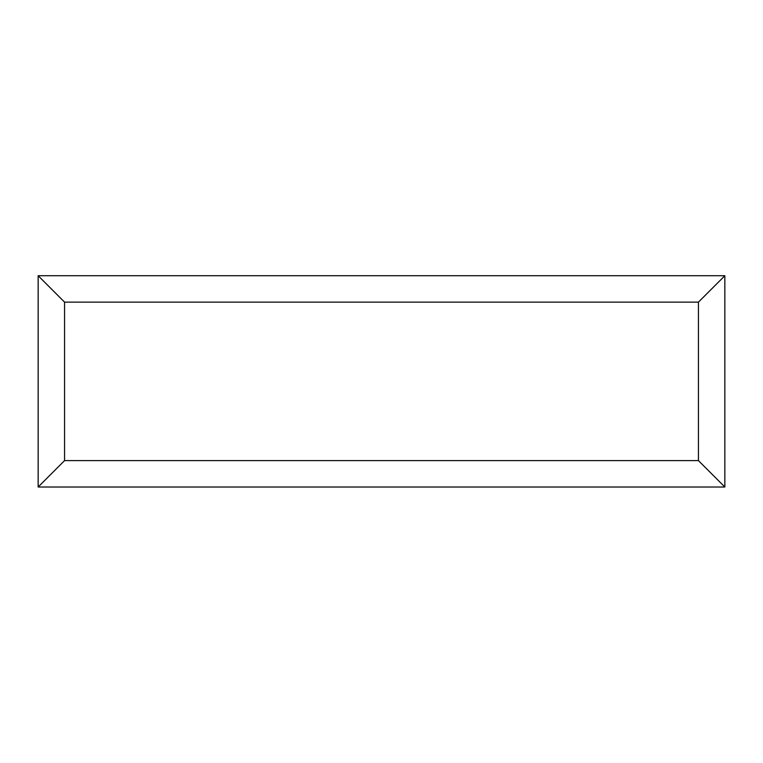 <?xml version="1.0" encoding="UTF-8"?>
<svg xmlns="http://www.w3.org/2000/svg" width="763" height="763" viewBox="0 0 763 763"><rect width="100%" height="100%" fill="white"/><g stroke="black" fill="none" stroke-linecap="round" stroke-linejoin="round"><path stroke-width="1.14" d="M724.85 487.013L38.15 487.013L38.15 275.72L724.85 275.72L724.85 487.013L698.441 460.604L698.441 302.129L724.85 275.72M38.15 487.013L64.559 460.604L698.441 460.604M698.441 302.129L64.559 302.129L38.15 275.72M577.915 487.013L185.171 487.013M64.559 302.129L64.559 460.604"/></g></svg>
